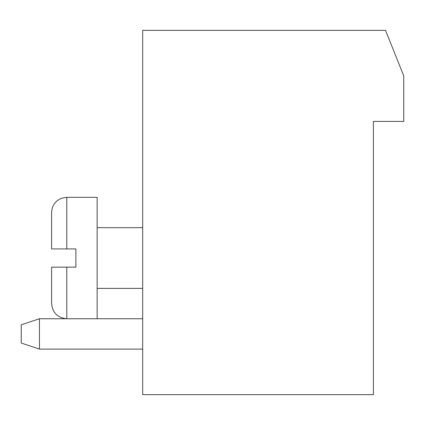 <?xml version="1.0" encoding="UTF-8"?>
<svg xmlns="http://www.w3.org/2000/svg" width="425" height="425" viewBox="0 0 425 425"><rect width="100%" height="100%" fill="white"/><g stroke="black" fill="none" stroke-linecap="round" stroke-linejoin="round"><path stroke-width="0.64" d="M373.394 394.644L142.678 394.644L142.678 30.356L385.533 30.356L403.75 75.894L403.75 121.428L373.394 121.428L373.394 394.644M142.678 349.106L39.467 349.106L39.467 318.75L142.678 318.75M66.783 267.144L66.783 318.75C57.566 317.852 52.509 312.789 51.606 303.572L51.606 267.144L75.894 267.144L75.894 248.928L66.783 248.928L66.783 197.322L97.144 197.322L97.144 318.75M39.467 318.75L21.25 324.822L21.25 343.033L39.467 349.106M66.783 248.928L51.606 248.928L51.606 212.5C51.983 205.477 55.441 200.68 61.981 198.103L66.783 197.322M142.678 227.678L97.144 227.678M142.678 288.394L97.144 288.394M66.783 318.75C57.566 317.852 52.509 312.789 51.606 303.572"/></g></svg>
